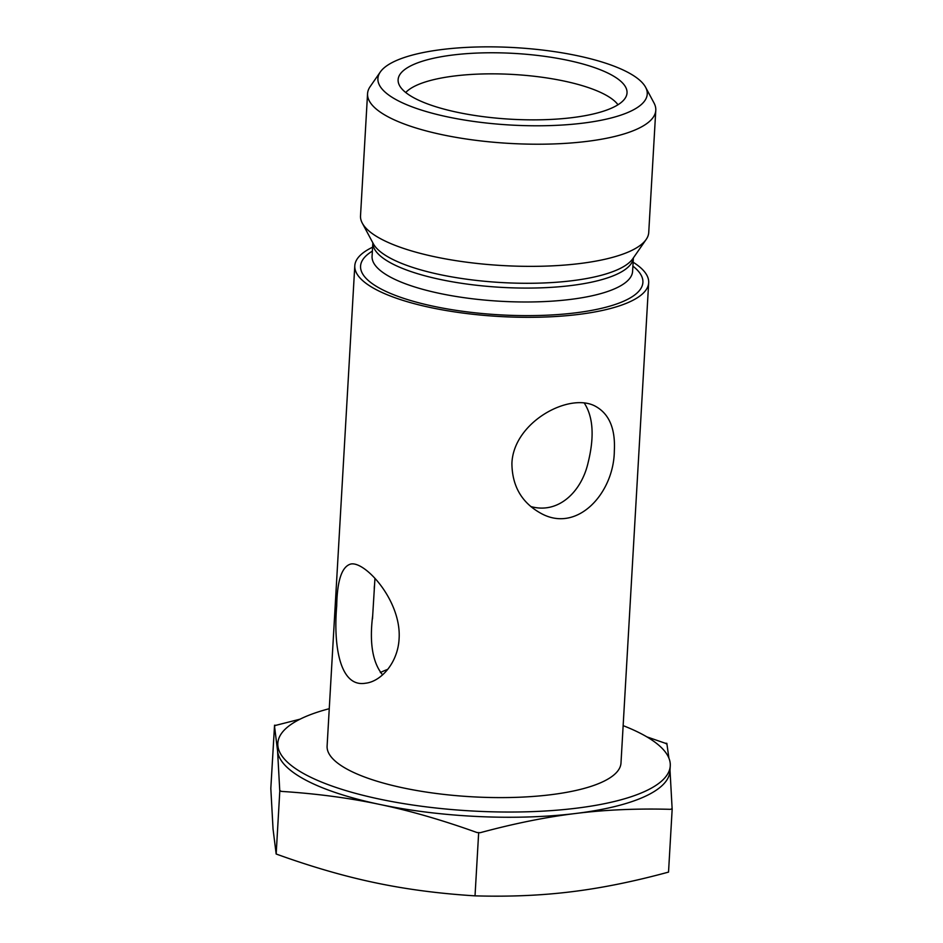 <?xml version="1.0" encoding="UTF-8"?>
<svg xmlns="http://www.w3.org/2000/svg" width="943" height="943" viewBox="0 0 943 943"><rect width="100%" height="100%" fill="white"/><g stroke="black" fill="none" stroke-linecap="round" stroke-linejoin="round"><path stroke-width="1.41" d="M380.324 71.963L370.151 86.615A144.35 41.48 3.3 0 0 367.558 93.663L360.521 215.817A144.35 41.48 3.3 0 0 362.277 223.114A144.35 41.48 3.3 0 0 381.538 239.239A144.35 41.48 3.3 0 0 530.19 266.362A144.35 41.48 3.3 0 0 646.144 239.487A144.35 41.48 3.3 0 0 648.737 232.438L655.786 110.284A144.35 41.48 3.3 0 0 654.018 102.987L645.601 87.263A134.896 38.769 -176.7 0 1 510.34 125.018A134.896 38.769 -176.7 0 1 380.324 71.963A134.896 38.769 -176.7 0 1 442.503 49.46A134.896 38.769 -176.7 0 1 645.601 87.263M372.603 247.207A147.191 42.294 3.3 0 0 354.792 265.785A147.191 42.294 3.3 0 0 499.307 316.483A147.191 42.294 3.3 0 0 648.678 282.723A147.191 42.294 3.3 0 0 633.13 262.225M414.814 98.308A114.645 32.946 -176.7 0 1 398.335 82.383A114.645 32.946 -176.7 0 1 514.465 53.421A114.645 32.946 -176.7 0 1 626.506 95.538A114.645 32.946 -176.7 0 1 538.123 119.832A114.645 32.946 -176.7 0 1 414.814 98.308M617.983 104.756A109.188 31.378 3.3 0 0 454.726 75.959A109.188 31.378 3.3 0 0 405.738 92.52M367.558 93.663A144.35 41.48 3.3 0 0 388.587 117.085A144.35 41.48 3.3 0 0 549.463 144.067A144.35 41.48 3.3 0 0 655.786 110.284M387.738 669.365A109.188 31.378 3.3 0 0 380.359 672.571M382.587 674.823C372.603 662.67 369.302 642.937 372.685 615.602L374.96 578.342M584.33 403.132C593.218 416.959 594.491 436.75 588.137 462.541C581.489 492.01 558.115 514.371 530.744 506.509M399.089 638.835C397.863 662.846 381.019 681.624 365.46 683.227C339.28 687.706 333.386 643.951 336.698 606.019C337.17 580.44 341.885 566.448 350.831 564.02C365.189 560.979 401.635 600.997 399.089 638.835M614.329 450.86C614.011 493.095 577.01 534.139 540.28 512.968C521.585 502.419 512.132 485.904 511.908 463.426C513.369 421.792 570.468 391.333 596.176 406.692C609.426 414.378 615.473 429.1 614.329 450.86M279.812 790.823L279.753 790.517A226.014 64.949 3.3 0 0 281.427 791.401L279.812 790.823L276.169 854.016C311.273 866.7 344.266 876.271 375.137 882.731C406.02 889.261 439.308 893.634 475.024 895.85L478.667 832.645L477.017 832.539C442.397 820.115 409.934 810.732 379.664 804.414C349.381 798.002 316.636 793.652 281.427 791.401M274.472 725.238L276.04 725.285A226.014 64.949 3.3 0 0 274.496 726.016L270.818 788.442L273.046 829.015L276.169 854.016M666.866 744.098A226.014 64.949 3.3 0 0 665.192 743.214L666.831 743.32L668.917 758.172M670.579 809.33A226.014 64.949 3.3 0 0 672.123 808.599L670.579 809.33C636.89 808.422 605.312 809.789 575.843 813.455A196.533 56.474 3.3 0 0 669.954 771.068L670.261 765.846A196.533 56.474 3.3 0 0 623.146 725.639M329.26 708.7A196.533 56.474 3.3 0 0 277.831 743.225L277.537 748.447A196.533 56.474 3.3 0 0 277.56 750.711L274.496 726.016M276.04 725.285L300.039 719.179M646.815 736.848L665.192 743.214M669.931 768.793L672.123 808.599M279.753 790.517L277.56 750.711A196.533 56.474 3.3 0 0 379.664 804.414A196.533 56.474 3.3 0 0 575.843 813.455C546.386 817.027 514.513 823.439 480.235 832.693L478.667 832.645M477.017 832.539A226.014 64.949 3.3 0 0 480.235 832.693M475.024 895.85C509.173 896.852 541.282 895.496 571.328 891.772C601.375 888.117 633.779 881.564 668.528 872.098L672.182 808.905M277.831 743.225A196.533 56.474 3.3 0 0 376.516 798.462A196.533 56.474 3.3 0 0 576.138 808.234A196.533 56.474 3.3 0 0 670.261 765.846M354.792 265.785L327.103 746.066A147.191 42.294 3.3 0 0 471.606 796.764A147.191 42.294 3.3 0 0 620.989 763.005L648.678 282.723M633.378 257.887L632.6 271.325A130.476 37.496 -176.7 0 1 536.496 301.854A130.476 37.496 -176.7 0 1 391.086 277.466A130.476 37.496 -176.7 0 1 372.072 256.296L372.85 242.858A130.476 37.496 3.3 0 0 391.887 263.557A130.476 37.496 3.3 0 0 536.484 287.969A130.476 37.496 3.3 0 0 633.366 257.899M646.144 239.487L632.8 258.724A131.937 37.92 -176.7 0 1 526.807 283.289A131.937 37.92 -176.7 0 1 390.932 258.488A131.937 37.92 -176.7 0 1 373.334 243.754L362.277 223.114M372.379 251.109A141.403 40.632 3.3 0 0 381.172 289.053A141.403 40.632 3.3 0 0 564.81 313.995A141.403 40.632 3.3 0 0 632.906 266.138M372.497 618.832L372.685 615.602M374.241 588.55L374.395 585.874"/></g></svg>

